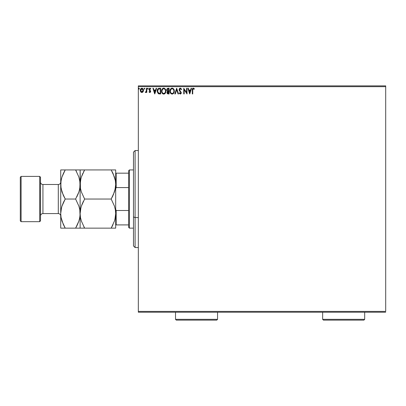 <?xml version="1.0" encoding="UTF-8"?>
<svg xmlns="http://www.w3.org/2000/svg" width="406" height="406" viewBox="0 0 406 406"><rect width="100%" height="100%" fill="white"/><g stroke="black" fill="none" stroke-linecap="round" stroke-linejoin="round"><path stroke-width="0.61" d="M138.329 86.671L385.7 86.671L385.7 311.407L138.329 311.407L138.329 86.671L138.329 312.214L385.7 312.214L138.329 312.214L138.329 311.407L385.7 311.407L385.7 86.671L138.329 86.671L138.329 85.864L138.329 86.671M143.054 91.812L143.455 89.975L142.582 88.412L141.181 88.412L140.38 89.614L140.517 91.477L141.532 92.451L142.831 92.086L143.48 90.345C143.491 89.168 142.958 88.457 141.882 88.214C140.806 88.462 140.273 89.173 140.288 90.345L140.709 91.812L141.882 92.497L143.054 91.812M146.378 88.285L146.815 88.285L146.378 88.285L146.282 91.238L145.292 92.355L145.881 92.431L146.378 91.812L146.378 92.421L146.815 92.421L146.815 88.285L146.815 92.421L146.815 88.285L146.378 88.285L146.312 91.096L145.292 92.355L145.622 92.497L146.378 91.812L146.378 92.421L146.815 92.421L146.378 92.421M149.834 92.497L150.464 92.132L150.651 91.243L149.459 89.158L149.844 88.736L150.555 89.158L150.804 88.777L149.91 88.214L149.002 89.198L149.134 90.051L150.22 91.335L149.9 91.974L149.246 91.553L148.992 91.908L149.347 92.299L149.834 92.497L150.662 91.411L149.428 89.386L149.961 88.721L150.555 89.158L150.804 88.777L149.91 88.214L148.992 89.411L150.124 91.056L149.804 91.989L149.246 91.553L148.992 91.908L149.834 92.497M157.188 91.045L157.188 91.045C157.127 89.411 157.848 88.493 159.36 88.285L158.386 88.462L157.67 89.137L157.249 91.827L158.294 93.649L160.674 93.948L160.674 88.285L159.36 88.285C157.848 88.493 157.127 89.411 157.188 91.045L158.467 93.74L160.674 93.948L160.674 88.285L160.674 93.948L159.467 93.938M167.957 88.285L169.089 88.285L167.196 88.538L166.633 90.122L167.516 91.34L166.993 92.375L167.302 93.568L169.089 93.948L169.089 88.285L169.089 93.948L169.089 88.285L167.957 88.285L166.622 89.893L167.516 91.34L166.983 92.543L168.287 93.948L169.089 93.948L168.287 93.948M175.296 93.948L174.819 93.948L176.635 88.285L174.819 93.948L175.296 93.948L176.671 89.655L178.046 93.948L178.518 93.948L176.706 88.285L178.518 93.948L176.706 88.285L174.819 93.948L175.296 93.948L176.671 89.655L178.046 93.948L178.518 93.948L178.046 93.948M186.572 88.285L186.572 92.497L183.745 88.285L183.745 93.948L184.177 93.948L184.177 89.726L187.009 93.948L187.009 88.285L186.572 88.285L187.009 88.285L186.572 88.285L186.572 92.497L183.745 88.285L183.745 93.948L184.177 93.948L184.177 89.726L187.009 93.948L187.009 88.285L186.917 93.948M192.738 90.183L192.967 88.914L193.418 88.726L194.185 89.229L194.408 88.797L193.337 88.143L192.414 88.868L192.302 93.948L192.738 93.948L192.738 90.183L193.342 88.721L194.185 89.229L194.408 88.797L193.337 88.143C192.474 88.437 192.129 89.097 192.302 90.127L192.302 93.948L192.738 93.948L192.738 90.183M191.104 88.285L191.576 88.285L189.764 93.948L191.576 88.285L191.104 88.285L190.526 90.102L188.932 90.102L188.354 88.285L187.876 88.285L189.693 93.948L191.576 88.285L191.104 88.285L190.526 90.102L188.932 90.102L188.354 88.285L187.876 88.285L189.693 93.948L187.876 88.285L188.354 88.285M180.294 88.143L179.401 88.66L179.102 89.675L179.381 90.68L180.827 92.598L180.396 93.497L179.513 92.786L179.173 93.131L180.264 94.09L181.035 93.649L181.264 92.548L179.68 90.239L179.599 89.295L180.325 88.721L181.213 89.665L181.568 89.381L180.944 88.386L180.294 88.143L179.102 89.675L180.843 92.796L180.269 93.512L179.513 92.786L179.173 93.131L180.264 94.09L181.279 92.771L179.533 89.68L180.325 88.721L181.213 89.665L181.568 89.381L180.294 88.143M174.311 91.091L173.783 89.158L172.631 88.214L171.626 88.214L170.784 88.767L170.078 90.107L170.078 92.137L171.19 93.811L172.667 94.014L173.804 93.04L174.311 91.091C174.331 89.482 173.606 88.498 172.129 88.143C170.652 88.508 169.931 89.503 169.957 91.117C169.931 92.751 170.667 93.74 172.164 94.09C173.626 93.705 174.341 92.705 174.311 91.091L174.306 90.837M165.897 91.091L165.369 89.158L164.217 88.214L163.212 88.214L162.37 88.767L161.664 90.107L161.664 92.137L162.776 93.811L164.247 94.014L165.389 93.04L165.897 91.091C165.917 89.482 165.191 88.498 163.714 88.143C162.238 88.508 161.517 89.503 161.542 91.117C161.517 92.751 162.248 93.74 163.745 94.09C165.212 93.705 165.927 92.705 165.897 91.091M156.137 88.285L156.609 88.285L154.798 93.948L156.609 88.285L156.137 88.285L155.554 90.102L153.965 90.102L153.382 88.285L152.91 88.285L154.722 93.948L156.609 88.285L156.137 88.285L155.554 90.102L153.965 90.102L153.382 88.285L152.91 88.285L154.722 93.948L152.91 88.285L153.382 88.285M148.195 88.686L147.987 88.259L147.561 88.376L147.672 89.112L148.195 88.686L147.83 89.158L148.195 88.686L147.83 89.158L147.469 88.686L147.83 89.158L147.469 88.686L147.83 88.214L147.469 88.686L147.83 88.214L148.195 88.686L147.83 89.158L147.469 88.686L147.83 88.214L148.195 88.686L147.911 89.147M144.856 88.686L144.338 88.259L144.221 89L144.835 88.848L144.495 89.158L144.856 88.686L144.495 89.158L144.13 88.686L144.495 89.158L144.13 88.686L144.495 88.214L144.13 88.686L144.495 88.214L144.856 88.686L144.495 89.158L144.13 88.686L144.495 88.214L144.856 88.686L144.495 88.214M139.415 88.686L138.898 88.259L138.781 89L139.395 88.848L139.055 89.158L139.415 88.686L139.055 89.158L138.69 88.686L139.055 89.158L138.69 88.686L139.055 88.214L138.69 88.686L139.055 88.214L139.415 88.686L139.055 89.158L138.69 88.686L139.055 88.214L139.415 88.686L139.009 88.219M385.7 85.864L138.329 85.864L385.7 85.864L385.7 86.671L385.7 85.864M192.738 93.948L192.302 93.948M192.307 89.807L192.322 89.482M192.383 88.99L192.485 88.696M192.591 88.523L193.139 88.158M194.301 88.675L194.185 89.229L193.779 88.899M193.921 89L194.185 89.229M193.028 88.188L192.754 88.346M192.332 89.366L192.302 90.127M189.729 92.583L189.12 90.68L190.338 90.68L189.729 92.583L189.12 90.68L190.338 90.68L189.729 92.583M184.177 93.948L183.745 93.948L183.842 88.285M181.568 89.381L181.213 89.665L181.071 89.356M180.492 88.752L180.239 88.726M179.553 89.482L179.751 90.36M179.533 89.68L179.68 90.239L179.533 89.68M181.218 93.228L181.035 93.649M179.264 93.299L179.513 92.786L179.696 93.101M179.782 93.228L179.513 92.786M180.01 93.441L180.396 93.497L180.843 92.796L180.543 92.02M180.69 92.228L180.041 91.497L180.69 92.228M180.122 91.583L179.447 90.792M179.914 91.37L179.122 89.954M179.117 89.406L179.173 89.142M179.29 88.853L179.645 88.391M179.787 88.285L180.162 88.148M179.173 90.193L179.381 90.68M174.057 92.517L173.946 92.776M173.565 93.38L171.905 94.075M170.794 93.476L170.49 93.081M170.474 93.065L170.312 92.771M170.129 92.319L170.002 91.751M169.957 91.117L169.967 90.863M170.104 90.02L170.012 90.426M170.287 89.523L170.474 89.183M170.18 89.782L170.784 88.767M171.439 88.285L171.875 88.158M173.088 88.427L173.783 89.158L173.098 88.432M174.027 89.614L174.128 89.873M172.667 94.014L173.804 93.04M171.626 88.214L171.17 88.432M169.967 91.375L169.987 91.629M173.722 92.116L173.819 91.746M172.657 93.405L172.144 93.512C170.956 93.213 170.373 92.416 170.393 91.122L170.418 91.528L170.393 91.122C170.368 89.812 170.951 89.015 172.144 88.721C173.321 89.015 173.895 89.807 173.875 91.096L173.854 90.685L173.875 91.096C173.905 92.39 173.326 93.197 172.144 93.512L172.245 93.507M170.677 92.446L170.88 92.786M170.484 91.918L170.418 91.528M170.693 92.477L170.49 91.934M170.418 90.711L171.225 89.066M170.921 89.376L170.652 89.833M173.626 89.848L173.748 90.162M172.91 88.955L173.463 89.543M168.089 93.938L167.637 93.832M167.856 93.903L166.983 92.543M167.181 91.72L167.389 91.451M167.059 93.086L167.16 93.339M167.587 90.842L167.059 89.893L168.155 88.868L168.652 88.868L168.652 90.969L167.739 90.903L168.434 90.969L167.739 90.903L167.064 89.772L167.079 90.142M167.612 93.147L167.5 92.081L168.094 91.578M167.46 92.203L167.419 92.532L168.652 91.553L168.652 93.365L167.419 92.532L167.597 93.131M167.79 91.685L167.5 92.081M167.079 89.645L167.495 88.99M168.429 91.553L168.652 93.365L168.201 93.365M165.643 92.522L165.389 93.04M164.943 93.593L164.471 93.923M164.303 93.994L165.085 93.451M163.618 94.085L163.242 94.025M162.918 93.893L161.898 92.771M161.588 91.751L161.552 91.375M161.872 89.523L161.684 90.02M162.065 89.168L162.37 88.767M162.644 88.513L163.212 88.214M163.024 88.285L163.451 88.163M165.607 89.604L164.674 88.427L165.369 89.153M165.212 89.848L164.795 89.218M165.308 92.116L165.46 91.096C165.486 92.39 164.912 93.197 163.73 93.512L163.73 93.512C162.542 93.213 161.958 92.416 161.979 91.122C161.948 89.812 162.532 89.015 163.73 88.721C164.902 89.015 165.481 89.807 165.46 91.096L165.399 91.746M164.917 92.857L163.831 93.507M162.263 92.446L162.466 92.786M161.979 91.122L161.999 90.711L161.979 91.122M162.07 91.918L161.999 91.528M162.278 92.477L162.075 91.934M161.999 90.711L162.811 89.066M162.507 89.376L162.238 89.833M165.46 91.096L165.44 90.685L165.46 91.096M165.044 89.543L165.333 90.162M164.237 93.405L164.826 92.969M159.137 93.913L158.817 93.857M158.548 93.776L158.294 93.649M158.863 88.325L158.584 88.386M157.995 92.578L158.847 93.258L157.64 91.365L158.35 89.163L160.238 88.868L160.238 93.365L158.7 93.207L157.848 92.294M159.634 93.36L159.319 93.339M154.762 92.583L154.153 90.68L155.371 90.68L154.762 92.583L154.153 90.68L155.371 90.68L154.762 92.583M149.271 92.233L148.992 91.908L149.246 91.553L149.855 91.984L150.225 91.431L149.525 90.502M149.246 91.553L149.804 91.989L150.225 91.431L149.134 90.051L149.002 89.198M150.2 91.614L149.687 90.629M150.22 91.335L150.032 90.929M149.114 88.797L149.367 88.437M150.311 88.31L150.626 88.538M150.804 88.777L150.555 89.158L149.844 88.736L149.428 89.386L150.662 91.411M150.443 89L149.961 88.721M149.733 88.782L149.53 89.782M149.936 92.487L150.606 91.832M149.134 90.051L149.378 90.365M146.094 92.263L145.754 92.477M145.576 92.492L145.292 92.355L145.5 91.913L146.038 91.781M145.622 92.497L145.292 92.355M146.241 91.375L146.343 90.888M146.353 90.741L146.312 91.096M144.577 89.147L144.13 88.686M142.831 92.086L142.557 92.309L142.831 92.086M141.207 92.309L140.933 92.086L141.207 92.309M140.709 91.812L140.395 91.142M140.385 91.101L140.309 90.736M140.38 89.609L140.501 89.264M140.512 89.239L140.674 88.944M143.389 89.614L143.156 89.051M143.247 89.224L143.384 89.604M143.48 90.345L143.247 91.472M142.917 88.701L142.582 88.412M141.882 88.721L143.044 90.34L141.811 91.984L140.72 90.34L140.786 89.792L140.735 90.614L141.882 88.721L142.694 89.168M142.77 89.284L143.029 90.066M141.811 91.984L143.044 90.34L142.77 91.401L142.156 91.944M141.745 91.974L141.161 91.629L140.735 90.619M143.029 90.619L143.044 90.34M173.783 90.289L173.854 90.69M171.738 93.446L171.21 93.141M168.155 88.868L168.652 88.868L168.434 90.969M165.364 90.289L165.44 90.69M163.324 93.446L162.796 93.141M159.771 88.868L160.238 88.868L160.238 93.365L159.954 93.365M157.731 91.949L157.675 91.685M140.72 90.34L140.74 90.066M140.786 89.792L141.364 88.884M142.978 90.893L142.77 91.401M135.091 217.56L135.091 150.535L135.091 217.56L138.329 217.56L135.091 217.56L135.091 247.543L135.091 217.56L133.478 216.941L135.091 217.56M133.478 152.154L133.478 216.941L133.478 152.154L135.091 150.535L138.329 150.535M133.478 245.924L133.478 216.941L133.478 245.924L135.091 247.543L138.329 247.543M128.626 210.501L128.626 227.335L129.433 228.142L129.433 169.936L128.626 170.743L128.626 210.501L128.626 170.743L129.433 169.936L129.433 228.142L133.478 228.142L129.433 228.142L128.626 227.335L128.626 210.501L116.177 210.501L115.69 209.242L116.177 210.501L116.177 224.909L128.626 224.909L116.177 224.909L116.177 210.501L128.626 210.501M133.478 169.936L129.433 169.936L133.478 169.936M115.69 224.909L116.177 224.909L115.69 224.909M115.69 188.836L116.177 187.577L128.626 187.577L116.177 187.577L116.177 173.169L115.69 173.169L116.177 173.169L116.177 187.577L115.69 188.836M128.626 173.169L116.177 173.169L128.626 173.169M39.702 221.676L40.509 220.864L40.509 177.214L39.702 176.402L39.702 221.676L39.702 176.402L21.107 176.402L20.3 177.214L20.3 220.864L21.107 221.676L21.107 176.402L21.107 221.676L39.702 221.676L21.107 221.676L20.3 220.864L20.3 177.214L21.107 176.402L39.702 176.402L40.509 177.214L40.509 220.864L39.702 221.676M58.297 213.592A2.426 2.426 0 0 1 60.722 216.017A2.426 2.426 0 0 0 58.297 213.592L58.297 184.486L42.934 184.486A2.426 2.426 0 0 1 40.509 182.061A2.426 2.426 0 0 0 42.934 184.486L42.934 213.592L58.297 213.592L42.934 213.592A2.426 2.426 0 0 0 40.509 216.017A2.426 2.426 0 0 1 42.934 213.592L42.934 184.486L58.297 184.486A2.426 2.426 0 0 0 60.722 182.061A2.426 2.426 0 0 1 58.297 184.486L58.297 213.592M114.908 219.473L115.69 213.592L115.37 217.357L114.441 221.062L111.188 228.142L84.626 228.142L81.388 221.108L80.454 217.413L80.124 213.592L80.444 209.826L81.373 206.116L84.626 199.036L111.188 199.036L114.426 206.07L115.36 209.765L115.69 213.592L115.375 209.861M114.908 190.368L115.69 184.486L115.37 188.252L114.441 191.962L111.188 199.036L84.626 199.036L81.388 192.008L80.454 188.313L80.124 184.486L80.444 180.721L81.373 177.016L84.626 169.936L111.188 169.936L114.426 176.97L115.36 180.665L115.69 184.486L115.375 180.761M115.608 169.936L80.124 169.936L82.814 169.936L80.124 169.936L80.439 188.217M113.132 173.687L115.36 180.665L115.69 184.486L115.69 169.936L115.69 184.486L115.37 188.252L113.315 194.875M80.906 178.604L80.124 184.486L80.444 180.721L81.373 177.016L84.626 169.936L81.383 176.991L82.814 173.403M80.454 180.665L80.911 178.589M111.188 199.036L113 195.575L111.188 199.036L114.426 206.07L115.36 209.765L115.69 213.592L115.69 184.486L115.69 213.592L115.37 217.357L114.441 221.062L111.188 228.142L113 224.675M115.36 188.313L114.903 190.399M80.906 207.71L80.124 213.592L80.444 209.826L81.373 206.116L84.626 199.036L81.383 206.096L82.499 203.198M80.454 209.765L80.911 207.679M84.626 199.036L81.388 192.008L80.454 188.313L80.124 184.486L80.124 213.592L80.439 217.317M115.36 217.413L114.903 219.489M115.608 228.142L111.188 228.142L112.437 225.843M80.205 228.142L113 228.142M83.423 228.142L84.626 228.142L81.388 221.108L80.454 217.413L80.124 213.592L80.124 228.142L80.124 213.592L79.799 217.357L78.871 221.062L75.617 228.142L79.794 228.142M83.793 226.639L84.626 228.142M83.413 201.274L82.814 202.503M82.814 169.936L84.626 169.936L83.377 172.235M80.205 169.936L75.617 169.936L78.855 176.97L80.038 182.568L79.799 188.252L78.871 191.962L75.617 199.036L78.855 206.07L79.789 209.765L80.124 213.592L80.124 169.936L78.865 169.936L80.124 169.936M81.383 228.142L82.814 228.142M112.401 196.803L113 195.575M112.02 171.439L113.122 173.666M112.391 169.936L111.188 169.936M114.436 169.936L113 169.936M115.69 228.142L115.69 213.592L115.69 228.142M76.455 171.439L75.617 169.936L60.722 169.936L60.722 184.486L60.722 169.936L63.412 169.936L61.981 169.936M79.332 190.399L80.038 186.405L79.804 180.756M76.764 169.936L75.617 169.936L78.855 176.97L79.789 180.665L80.124 184.486L79.799 188.252L78.871 191.962L75.617 199.036L78.86 191.987L77.744 194.875M79.789 188.313L79.343 190.368M76.83 196.803L77.429 195.575M79.337 219.489L80.038 215.51L79.804 209.861M79.789 217.413L79.343 219.468M78.855 221.108L77.429 224.675L78.855 221.108M63.29 224.411L61.052 217.413L60.722 213.592L60.722 228.142L60.722 213.592L61.042 209.826L61.971 206.116L63.407 202.513L65.224 199.036L75.617 199.036L78.855 206.07L79.789 209.765L80.124 213.592L79.799 217.357L78.871 221.062L75.617 228.142L76.866 225.843M61.509 207.679L60.722 213.592L60.722 184.486L60.722 213.592L61.042 209.826L61.971 206.116L65.224 199.036L61.986 192.008L60.804 186.405L61.042 180.721L61.971 177.016L65.224 169.936L63.975 172.235M61.976 228.142L65.224 228.142L61.986 221.108L61.052 217.413L60.722 213.592L61.037 217.317M64.077 228.142L65.224 228.142L63.28 224.391M64.392 226.639L65.224 228.142L75.617 228.142L65.224 228.142M61.509 178.589L60.804 182.568L61.037 188.217M61.052 180.665L61.504 178.61M61.986 176.97L63.412 173.403L61.986 176.97M63.3 195.332L61.052 188.313L60.722 184.486L61.042 180.721L61.971 177.016L65.224 169.936L63.412 173.403M61.052 209.765L61.504 207.71M64.011 201.274L63.097 203.198M63.28 195.291L65.224 199.036L63.412 202.503M78.865 169.936L77.429 169.936M75.617 169.936L63.412 169.936M61.976 169.936L61.052 169.936M75.617 199.036L65.224 199.036M60.722 228.142L63.412 228.142M77.429 224.675L75.617 228.142L77.429 228.142M175.514 319.329L176.321 320.136L216.743 320.136L217.55 319.329L175.514 319.329L217.55 319.329L217.55 312.214L217.55 319.329L216.743 320.136L176.321 320.136L175.514 319.329L175.514 312.214L175.514 319.329M322.643 319.329L323.455 320.136L363.872 320.136L364.679 319.329L322.643 319.329L364.679 319.329L364.679 312.214L364.679 319.329L363.872 320.136L323.455 320.136L322.643 319.329L322.643 312.214L322.643 319.329"/></g></svg>
